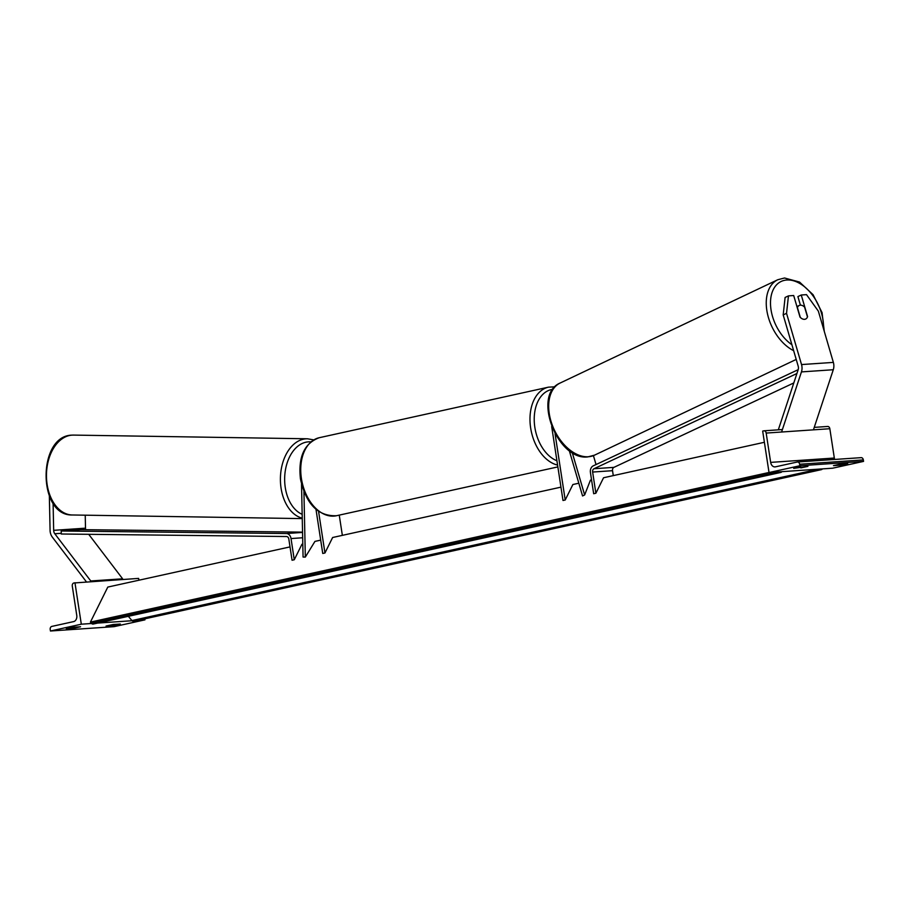 <?xml version="1.0" encoding="UTF-8"?>
<svg xmlns="http://www.w3.org/2000/svg" width="909" height="909" viewBox="0 0 909 909"><rect width="100%" height="100%" fill="white"/><g stroke="black" fill="none" stroke-linecap="round" stroke-linejoin="round"><path stroke-width="1.36" d="M569.261 450.534L582.555 495.95L584.646 494.951L572.227 452.557M593.429 455.636L596.031 464.556M590.895 480.543L590.441 480.111L584.646 494.951M578.817 483.213L572.886 484.52L565.205 500.007L555.069 433.763M565.205 500.007L563.001 500.484L551.683 426.56M788.455 295.879L786.535 313.332L783.183 314.923L785.103 297.47L788.455 295.879L793.693 295.516L800.011 317.105A7.511 4.784 64.6 0 0 804.522 319.332A7.511 4.784 64.6 0 0 805.669 319.036A7.511 4.784 64.6 0 0 807.578 316.593L801.261 295.005L806.499 294.641L818.361 311.162L833.36 362.396A9.613 7.192 86.1 0 1 833.723 364.02A9.613 7.192 86.1 0 1 833.28 369.736L813.635 429.23M783.183 314.923L798.182 366.157A4.806 3.591 86.1 0 1 798.363 366.963A4.806 3.591 86.1 0 1 798.136 369.827L778.49 429.321L779.206 429.775M800.42 305.174L797.909 296.595L801.261 295.005M786.535 313.332L801.533 364.566A9.613 7.192 86.1 0 1 801.886 366.191A9.613 7.192 86.1 0 1 801.443 371.906L781.797 431.4M800.852 467.885L807.931 466.362L793.693 468.374L800.738 466.817M860.937 457.682A2.704 2.023 86.1 0 1 861.153 457.647A2.704 2.023 86.1 0 1 863.323 459.909L863.55 461.386L799.886 465.738L769.025 472.544L762.674 431.082L763.776 430.843A2.704 2.023 86.1 0 1 764.003 430.809A2.704 2.023 86.1 0 1 766.173 433.07L770.662 462.386A5.409 4.045 -93.9 0 0 774.991 466.896A5.409 4.045 -93.9 0 0 775.445 466.84L797.261 462.022A2.704 2.023 86.1 0 1 797.488 461.988A2.704 2.023 86.1 0 1 799.659 464.249L799.886 465.738M863.55 461.386L832.689 468.192L769.025 472.544M840.643 465.169L833.462 465.624L840.541 464.101L847.722 463.647L840.643 465.169L840.484 464.101M827.451 426.491A2.704 2.023 86.1 0 1 827.679 426.457A2.704 2.023 86.1 0 1 829.837 428.718L834.326 458.034A5.409 4.045 -93.9 0 0 834.701 459.454M807.465 316.923A7.511 4.784 -115.4 0 1 805.669 319.036A7.511 4.784 -115.4 0 1 804.522 319.332A7.511 4.784 -115.4 0 1 800.306 317.411L797.432 307.583A7.511 4.784 -115.4 0 1 799.227 305.469A7.511 4.784 -115.4 0 1 800.375 305.174A7.511 4.784 -115.4 0 1 804.59 307.094L807.465 316.923M53.097 503.132L53.665 530.333A4.806 3.591 -93.9 0 0 53.745 531.174A4.806 3.591 -93.9 0 0 54.801 533.753L90.775 580.976L90.241 581.703M85.23 515.187L85.503 528.163A4.806 3.591 -93.9 0 0 85.582 529.004A4.806 3.591 -93.9 0 0 85.73 529.697M49.347 496.053L50.075 530.277A9.613 7.192 -93.9 0 0 50.211 531.947A9.613 7.192 -93.9 0 0 52.324 537.105L86.491 581.953M88.718 534.31L122.613 578.806L122.079 579.522M122.613 578.806L90.775 580.976M73.459 628.289L66.277 628.744L73.345 627.221L80.537 626.767L73.459 628.289L73.299 627.233M138.907 580.215L138.634 578.397L73.856 582.987A2.704 2.023 -93.9 0 0 72.288 586.089L76.765 615.404A5.409 4.045 86.1 0 1 73.618 621.608L51.79 626.415A2.704 2.023 -93.9 0 0 50.222 629.517L50.45 631.005L114.114 626.653L144.974 619.847L138.134 620.313M132.123 620.722L97.615 623.085M91.604 623.494L81.31 624.199L74.958 582.737M50.45 631.005L81.31 624.199M106.069 626.028L113.148 624.506L120.306 624.017L118.375 624.688L113.25 625.574L113.091 624.517M106.092 626.062L113.25 625.574M144.974 619.847L144.815 618.847M303.936 491.701L305.322 557.081L314.946 541.4L320.695 540.128M301.527 484.258L303.072 557.047L305.322 557.081M560.955 487.144L332.626 537.503L324.945 552.99L322.74 553.467L315.991 509.392M342.352 535.356L339.25 515.119M324.945 552.99L318.582 511.437M764.389 442.285L603.553 477.759L595.872 493.235L592.634 472.044A3 2.25 -93.9 0 1 594.009 468.726L796.932 373.497M793.807 382.939L613.905 467.362A3 2.25 -93.9 0 0 612.53 470.692L613.28 475.612M798.182 369.679L593.191 465.885A6.011 4.488 -93.9 0 0 590.43 472.532L593.668 493.723L595.872 493.235M61.198 531.004L61.267 534.003L286.551 536.526A3 2.25 86.1 0 1 288.823 539.037L292.062 560.239L294.266 559.751L291.028 538.56A6.011 4.488 86.1 0 0 286.471 533.526L61.198 531.004L81.094 529.652L302.538 532.129M302.799 544.082L301.947 544.264L294.266 559.751M781.865 471.657A3 1.977 -102.4 0 1 780.899 472.407L93.184 624.063A3 1.977 -102.4 0 1 91.445 623.313L90.411 622.12L107.796 587.078L290.028 546.9M590.214 480.702L591.623 480.384M90.411 622.12L769.014 472.475M822.384 468.896A3 1.977 -102.4 0 1 821.418 469.635A3 1.977 -102.4 0 1 819.85 469.067M821.418 469.635L133.691 621.29A3 1.977 -102.4 0 1 131.964 620.552L128.305 616.313M780.899 472.407A3 1.977 -102.4 0 1 779.331 471.839M833.28 369.736L801.443 371.906M833.36 362.396L801.533 364.566M863.323 459.909L799.659 464.249M829.837 428.718L766.173 433.07M834.326 458.034L770.662 462.386M557.581 465.078A39.951 26.361 -102.4 0 1 530.651 427.969A39.951 26.361 -102.4 0 1 548.513 387.154L554.888 386.825M552.797 389.347A36.951 24.373 77.6 0 0 534.844 427.344A36.951 24.373 77.6 0 0 556.922 460.772M336.478 515.733C318.002 516.414 305.992 504.12 300.436 478.838C298.072 456.92 304.356 443.206 319.275 437.706A39.951 26.361 77.6 0 0 301.413 478.52A39.951 26.361 77.6 0 0 336.478 515.733L557.853 466.908M823.474 328.615A36.951 23.532 64.6 0 0 786.808 280.006A36.951 23.532 64.6 0 0 770.627 306.333A36.951 23.532 64.6 0 0 791.909 344.738M588.373 456.75A39.951 25.441 64.6 0 0 594.475 455.182L587.748 456.909C557.319 460.84 531.799 394.699 560.217 382.996A39.951 25.441 64.6 0 0 552.433 425.492A39.951 25.441 64.6 0 0 588.373 456.75M793.648 350.681A39.951 25.441 -115.4 0 1 767.514 313.991A39.951 25.441 -115.4 0 1 777.786 279.733L560.217 382.996M85.503 528.163L53.665 530.333M61.255 533.31L54.801 533.753M73.572 435.093L71.959 435.138C37.349 435.729 37.53 516.119 72.311 514.983A39.951 26.475 -89.1 0 1 46.461 475.737A39.951 26.475 -89.1 0 1 72.095 435.127A39.951 26.475 -89.1 0 1 73.572 435.093L307.503 438.786A39.951 26.475 90.9 0 0 306.038 438.82A39.951 26.475 90.9 0 0 280.472 476.384A39.951 26.475 90.9 0 0 302.243 518.153M302.163 514.324A36.951 24.486 -89.1 0 1 284.847 474.532A36.951 24.486 -89.1 0 1 308.344 441.854A36.951 24.486 -89.1 0 1 310.833 441.876M612.53 470.692L592.634 472.044M613.905 467.362L594.009 468.726M302.663 537.764L291.028 538.56M302.549 532.424L286.471 533.526M91.445 623.313L777.945 471.93M131.964 620.552L818.464 469.169M764.003 430.809L782.41 429.548M814.237 427.378L827.679 426.457M797.488 461.988L861.153 457.647M319.275 437.706L548.513 387.154M824.27 331.342L822.066 312.616L813.078 294.698L799.534 282.051L784.512 277.995L777.786 279.733M796.216 359.43L594.475 455.182M799.227 305.469L796.932 306.56M72.311 514.983L302.254 518.607M313.685 439.888L307.503 438.786"/></g></svg>
